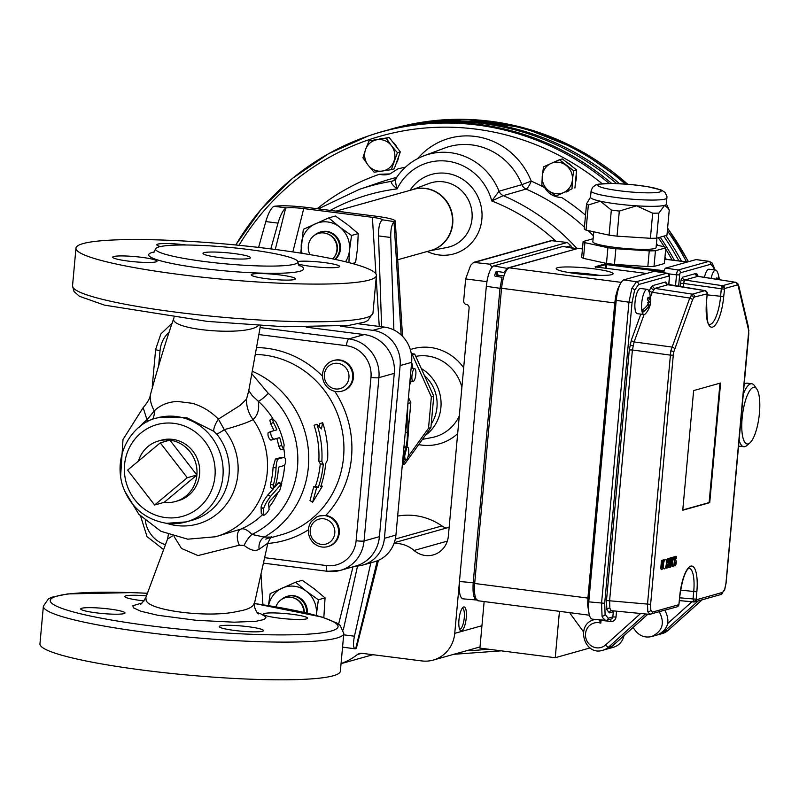 <?xml version="1.0" encoding="UTF-8"?>
<svg xmlns="http://www.w3.org/2000/svg" width="799" height="799" viewBox="0 0 799 799"><rect width="100%" height="100%" fill="white"/><g stroke="black" fill="none" stroke-linecap="round" stroke-linejoin="round"><path stroke-width="1.2" d="M259.056 334.591L346.426 345.717A28.574 27.136 74.3 0 1 370.976 377.438L356.114 540.743A28.574 27.136 74.3 0 1 326.421 565.552A6.352 1.848 97.3 0 0 327.54 571.315A6.352 1.848 97.3 0 0 327.77 571.295A34.926 33.159 -105.7 0 0 340.354 570.376L355.715 566.062A34.926 33.159 -105.7 0 0 379.415 536.658L394.277 373.343A34.926 33.159 -105.7 0 0 364.274 334.581L306.257 327.191M271.37 537.118L264.259 537.088L251.895 534.431C247.5 529.807 243.795 528.039 240.779 529.118L215.51 536.768L187.715 539.185L160.949 531.305L138.826 514.256L124.314 490.396M160.02 417.128L186.876 417.777L213.762 431.27L216.679 433.997A19.056 2.487 140.9 0 0 224.299 429.642C238.931 425.567 248.519 422.222 253.073 419.595C257.847 415.13 259.575 409.018 258.247 401.238A19.056 3.356 131.6 0 0 268.314 393.368L251.895 373.872M273.977 430.651A76.205 72.349 -105.7 0 0 270.721 423.879L269.852 420.154L272.399 418.506L275.755 421.702A79.381 75.366 74.3 0 1 284.134 444.933L283.605 449.358L281.727 445.612A79.381 75.366 -105.7 0 0 279.71 437.602L273.707 439.28C271.33 437.093 270.402 434.496 270.901 431.51L276.903 429.822A79.381 75.366 -105.7 0 0 273.348 422.381L272.399 418.506M283.605 449.358L280.609 449.757L278.771 446.182A76.205 72.349 -105.7 0 0 276.824 438.491L270.831 440.169C268.484 438.082 267.585 435.595 268.134 432.708L270.821 431.55M273.228 488.678L275.775 484.434A79.381 75.366 -105.7 0 0 278.372 468.783L278.941 467.016L284.464 465.457C286.112 462.291 286.102 459.545 284.434 457.228L278.442 458.916C277.093 459.815 276.304 462.791 276.064 467.824A79.381 75.366 74.3 0 1 273.378 485.113L273.228 488.678L270.342 487.59L270.462 484.174A76.205 72.349 -105.7 0 0 273.038 467.585L275.415 459.006L281.588 457.308M274.626 487.31L278.861 482.576L281.757 483.545L270.591 496.359C266.846 501.273 264.499 505.457 263.57 508.913L263.45 515.545L261.243 513.298L261.093 507.015C261.922 503.72 264.169 499.705 267.845 494.961L273.498 488.648M248.339 249.478A71.441 8.37 5.2 0 0 155.595 249.068A71.441 8.37 5.2 0 0 225.987 263.88A71.441 8.37 5.2 0 0 297.897 262.022A71.441 8.37 5.2 0 0 248.339 249.478M233.937 253.523A23.81 2.787 -174.8 0 1 250.457 257.697A23.81 2.787 -174.8 0 1 226.487 258.317A23.81 2.787 -174.8 0 1 203.026 253.383A23.81 2.787 -174.8 0 1 233.937 253.523M166.502 523.315A59.106 56.12 -105.7 0 0 229.383 499.944A59.106 56.12 -105.7 0 0 224.299 429.642L218.387 419.115C211.076 411.625 202.447 406.371 192.519 403.345L177.428 401.428C167.84 401.967 160.12 405.133 154.247 410.946C150.781 404.184 149.563 398.561 150.582 394.057M248.679 391.001L246.511 399.16A31.75 30.342 -125.2 0 0 253.073 419.595A76.205 72.349 74.3 0 1 215.51 536.768M246.511 399.16L240.04 405.453L218.387 419.115A19.056 6.102 128.9 0 0 213.762 431.27M248.759 390.611L252.254 395.625L258.247 401.238A76.205 72.349 74.3 0 1 272.729 418.456M252.384 371.325A92.085 87.431 74.3 0 1 308.494 451.695A92.085 87.431 74.3 0 1 264.259 537.088A12.704 11.046 -110.9 0 0 259.126 549.253L267.845 543.14C270.312 537.977 271.59 535.889 271.68 536.878L265.807 539.125M174.112 536.538L181.463 548.434L198.012 555.585L239.34 545.198L244.164 545.397A12.704 4.534 126.5 0 1 251.895 534.431A84.864 80.579 -105.7 0 0 268.314 393.368M244.164 545.397C250.207 550.291 255.191 551.57 259.126 549.253M239.34 545.198A12.704 7.421 69.4 0 1 240.779 529.118A76.205 72.349 74.3 0 0 262.541 514.626M168.369 534.611L167.58 539.005L172.115 536.219A12.704 9.538 53.6 0 0 172.194 535.949M297.797 261.483A22.232 2.607 -174.8 0 1 324.194 262.561A22.232 2.607 -174.8 0 1 339.615 266.457A22.232 2.607 -174.8 0 1 322.876 267.465A22.232 2.607 -174.8 0 1 298.087 263.97M160.379 246.551A22.232 2.607 -174.8 0 1 156.844 244.794A22.232 2.607 -174.8 0 1 157.892 244.124A22.232 2.607 -174.8 0 1 186.327 245.003M128.14 261.083A22.232 2.607 -174.8 0 1 112.729 257.188A22.232 2.607 -174.8 0 1 135.101 256.609A22.232 2.607 -174.8 0 1 157.004 261.213A22.232 2.607 -174.8 0 1 128.14 261.083M294.451 279.53A22.232 2.607 -174.8 0 1 269.842 279.101A22.232 2.607 -174.8 0 1 251.226 274.826A22.232 2.607 -174.8 0 1 273.598 274.247A22.232 2.607 -174.8 0 1 295.49 278.851A22.232 2.607 -174.8 0 1 294.451 279.53M271.76 249.018A150.831 17.668 5.2 0 0 75.965 248.149A150.831 17.668 5.2 0 0 224.569 279.41A150.831 17.668 5.2 0 0 376.379 275.495A150.831 17.668 5.2 0 0 271.76 249.018M278.751 618.076A22.232 2.607 -174.8 0 1 263.33 614.171A22.232 2.607 -174.8 0 1 292.184 614.301A22.232 2.607 -174.8 0 1 307.605 618.196A22.232 2.607 -174.8 0 1 278.751 618.076M144.12 600.878A22.232 2.607 -174.8 0 1 124.834 596.533A22.232 2.607 -174.8 0 1 125.882 595.854A22.232 2.607 -174.8 0 1 146.367 595.874M109.573 609.048A22.232 2.607 -174.8 0 1 124.994 612.953A22.232 2.607 -174.8 0 1 96.13 612.823A22.232 2.607 -174.8 0 1 80.719 608.928A22.232 2.607 -174.8 0 1 109.573 609.048M220.254 625.887A22.232 2.607 -174.8 0 1 244.864 626.316A22.232 2.607 -174.8 0 1 263.48 630.591A22.232 2.607 -174.8 0 1 262.442 631.26A22.232 2.607 -174.8 0 1 237.832 630.84A22.232 2.607 -174.8 0 1 219.216 626.566A22.232 2.607 -174.8 0 1 220.254 625.887M343.8 633.517A150.831 17.668 5.2 0 1 191.99 637.432A150.831 17.668 5.2 0 1 43.376 606.171L39.95 643.854A150.831 17.668 5.2 0 0 188.554 675.125A150.831 17.668 5.2 0 0 340.364 671.2L343.8 633.517L340.144 625.377L337.048 623.15L322.167 617.098L254.462 603.495M150.472 394.476C159.041 363.515 166.891 337.927 174.012 317.702L174.032 317.702C166.282 329.907 246.861 336.808 258.427 325.533M267.865 543.15L254.651 602.576L252.903 605.642C250.407 608.259 245.273 610.176 237.513 611.395C208.978 618.416 146.277 610.356 146.077 599.759L145.867 597.492L167.56 538.985M152.359 419.545A19.056 13.633 51.9 0 0 154.247 410.946L146.996 419.795A19.056 5.563 -128.4 0 1 147.425 421.802M150.502 394.426C149.882 394.996 151.41 397.992 143.151 407.64L146.996 419.795A59.106 56.12 -105.7 0 0 139.455 427.046M154.616 505.008L164.214 502.321L196.874 475.025L169.867 440.139A31.431 29.843 -105.7 0 0 158.542 440.968L161.268 440.199A31.431 29.843 74.3 0 1 199.6 474.256A31.431 29.843 74.3 0 1 178.267 500.723L175.54 501.492A31.431 29.843 -105.7 0 0 196.874 475.025L187.276 477.722L160.269 442.836L127.61 470.122L154.616 505.008L187.276 477.722M319.22 426.616L319.82 423.65L322.676 422.681A95.261 90.447 74.3 0 1 327.6 459.815L325.682 463.57A95.261 90.447 74.3 0 1 320.689 486.691L322.367 486.211L312.629 502.221L316.614 487.829L318.292 487.36A95.261 90.447 -105.7 0 0 323.275 464.249L321.847 461.432A95.261 90.447 -105.7 0 0 316.913 424.299L321.428 428.943L322.676 422.681M312.629 502.221L310.012 500.564L313.767 486.681L315.445 486.211A92.085 87.431 -105.7 0 0 320.269 463.859L318.821 461.153A92.085 87.431 -105.7 0 0 314.057 425.268L316.913 424.299M261.213 513.178L263.42 515.415C265.288 514.886 267.176 512.958 269.083 509.642L268.594 503.5L270.002 500.983L279.67 490.686L281.757 483.545M276.824 438.491L279.71 437.602M268.094 432.728L270.901 431.51M321.038 485.672L322.367 486.211M313.767 486.681L316.614 487.829M315.445 486.211L318.292 487.36M320.269 463.859L323.275 464.249M318.821 461.153L321.847 461.432M593.747 231.79L592.838 241.807A31.75 3.715 5.2 0 0 601.088 245.103A31.75 3.715 5.2 0 0 635.724 249.188A31.75 3.715 5.2 0 0 656.089 247.56L656.948 238.082M591.09 190.981L590.521 197.263A38.102 4.464 5.2 0 0 600.409 201.218A38.102 4.464 5.2 0 0 636.563 205.822A38.102 4.464 5.2 0 0 664.618 205.323A38.102 4.464 5.2 0 0 666.406 204.174L666.955 196.384L664.908 192.299L661.033 189.902L646.87 186.517L630.451 184.449L612.663 183.42L598.531 184.169L595.704 184.998L592.588 187.286L591.09 190.981A38.102 4.464 5.2 0 0 600.978 194.936A38.102 4.464 5.2 0 0 642.546 199.84A38.102 4.464 5.2 0 0 666.985 197.892M610.506 619.245A2.537 0.749 96.2 0 1 610.816 621.442L601.068 620.384L600.818 623.14L598.86 619.305M697.128 274.137A2.537 2.337 140.8 0 0 697.567 276.054L697.757 276.364A2.537 2.407 74.3 0 1 695.639 273.558L697.128 274.137L698.106 276.324M706.546 301.253L706.646 301.353C706.805 318.382 707.744 326.062 709.452 324.364L709.452 324.364A25.868 7.541 97.3 0 0 720.588 296.519L721.267 289.128L722.506 285.712L735.03 282.197L697.757 276.364L684.793 280.01L683.554 283.415L680.438 283.335L681.307 279.191L682.676 277.193L695.639 273.558M668.084 284.794L667.864 284.764A2.537 2.407 74.3 0 1 665.747 281.947L666.975 284.284M691.075 295.36A2.537 2.117 34.5 0 1 693.502 297.897L692.493 299.975A2.537 1.498 -159.9 0 0 689.767 298.047L692.433 294.162L704.948 290.646L667.864 284.764L654.9 288.399L652.234 292.284A2.537 1.498 20.1 0 1 649.507 290.367L651.115 287.061L652.783 285.593L665.747 281.947M644.114 314.526L634.106 341.932L632.409 349.982L629.292 349.902L631.37 340.014L640.828 314.127M631.869 288.399A2.537 1.498 20.1 0 1 634.606 290.317L632.089 302.272L628.953 302.192L631.869 288.399L636.423 281.727L666.785 273.208A4.534 1.318 -82.7 0 1 666.955 273.188A4.534 1.318 -82.7 0 1 667.175 273.298M647.799 611.764A2.537 1.918 -13.2 0 0 650.825 610.136L652.433 612.104A2.537 2.407 74.3 0 1 649.857 614.311L647.799 611.764L647.5 604.264L670.82 350.811A2.537 0.649 11.9 0 1 673.787 351.88L673.287 355.175L670.171 355.096L632.409 349.982L609.607 600.608L609.857 608.099L611.105 610.726A2.537 2.407 -105.7 0 0 609.387 612.863L606.831 609.727L606.491 600.518L629.292 349.902M605.602 620.443L602.466 617.527L602.046 616.069L601.557 603.225L628.953 302.192L616.209 300.364C617.597 288.839 620.084 282.027 623.679 279.9L636.423 281.727A2.537 2.407 -105.7 0 1 638.561 284.544L634.606 290.317M670.82 350.811L689.767 298.047L652.234 292.284L650.536 296.958M707.215 293.852L694.551 296.978L693.502 297.897M652.433 612.104L678.741 604.713A2.537 2.407 74.3 0 1 677.023 606.85L649.487 614.351L611.575 610.686M682.676 277.193A2.537 2.407 74.3 0 0 684.793 280.01L722.506 285.712A2.537 2.407 74.3 0 1 724.623 288.529L723.704 296.599A28.404 8.28 -82.7 0 1 712.558 327.111A28.404 8.28 -82.7 0 1 706.536 301.423L707.205 294.032M693.152 601.267A2.537 1.918 -13.2 0 0 696.179 599.63L696.299 599.779A2.537 2.407 74.3 0 1 693.722 601.987L693.053 599.12L693.722 591.729A25.868 7.541 97.3 0 0 689.118 568.259L689.118 568.259C690.286 567.63 683.674 567.45 679.779 596.553L679.01 603.854M678.551 605.482A2.537 1.498 -159.9 0 0 678.87 605.053A2.537 1.498 -159.9 0 0 678.9 604.483L679.669 596.633A28.404 8.28 -82.7 0 1 690.805 566.131A28.404 8.28 -82.7 0 1 696.838 591.809L696.169 599.2L679.669 597.822M643.585 309.103L642.326 312.569A12.704 3.695 97.3 0 0 643.964 314.516A12.704 3.695 97.3 0 0 645.522 313.707A20.644 20.644 0 0 0 650.656 297.807A20.564 15.511 -13.2 0 0 650.096 295.27M642.316 312.569A12.704 3.695 -82.7 0 1 642.026 311.57A12.704 3.695 -82.7 0 1 641.807 310.392L641.817 310.392A20.564 15.511 -13.2 0 0 648.608 303.131L647.659 302.711M643.964 314.516L637.262 313.667A12.704 3.695 -82.7 0 1 635.345 310.711A12.704 3.695 -82.7 0 1 635.914 296.529A12.704 3.695 -82.7 0 1 640.468 288.469L647.17 289.318A12.704 3.695 97.3 0 0 642.805 296.599A12.704 3.695 97.3 0 0 641.817 310.392M648.798 291.275A12.704 3.695 97.3 0 0 648.478 290.506A12.704 3.695 97.3 0 0 647.17 289.318M704.438 277.313A12.704 3.695 -82.7 0 1 705.497 273.697A12.704 3.695 -82.7 0 1 709.003 269.213L715.704 270.072A12.704 3.695 97.3 0 0 712.199 274.546A12.704 3.695 97.3 0 0 711.1 278.362M718.591 279.53A20.564 15.511 166.8 0 0 718.001 273.498A20.564 15.511 166.8 0 0 717.332 272.02A12.704 3.695 97.3 0 0 717.013 271.251A12.704 3.695 97.3 0 0 715.704 270.072M675.525 560.149A2.876 0.839 -82.7 0 1 675.535 560.149A2.876 0.839 -82.7 0 1 675.604 560.169L675.734 558.361M674.885 565.852A2.876 0.839 -82.7 0 1 674.805 565.852A2.876 0.839 -82.7 0 1 674.296 564.414L675.055 563.455L674.446 564.424A2.886 0.839 97.3 0 0 674.955 565.882A2.886 0.839 97.3 0 0 676.174 563.125A2.886 0.839 97.3 0 0 675.684 560.159A2.886 0.839 97.3 0 0 675.604 560.169L675.684 560.159M675.165 563.904L675.465 562.106L675.055 563.455M675.225 562.087A2.876 0.839 -82.7 0 1 675.155 562.077A2.876 0.839 -82.7 0 1 674.706 559.13A2.876 0.839 -82.7 0 1 675.874 556.384A2.876 0.839 -82.7 0 1 675.954 556.404M675.974 558.821L676.583 557.852A2.886 0.839 97.3 0 0 676.024 556.394A2.886 0.839 97.3 0 0 674.855 559.15A2.886 0.839 97.3 0 0 675.295 562.116A2.886 0.839 97.3 0 0 675.425 562.106M664.189 568.838A4.774 1.388 -82.7 0 1 664.119 568.828A4.774 1.388 -82.7 0 1 663.38 563.924A4.774 1.388 -82.7 0 1 665.327 559.36A4.774 1.388 -82.7 0 1 665.397 559.37M664.478 568.858A4.794 1.398 97.3 0 0 666.336 563.944A4.794 1.398 97.3 0 0 665.477 559.36A4.794 1.398 97.3 0 0 663.52 563.944A4.794 1.398 97.3 0 0 664.269 568.868A4.794 1.398 97.3 0 0 664.478 568.858M667.864 561.098L668.473 560.129A2.886 0.839 97.3 0 0 667.914 558.671A2.886 0.839 97.3 0 0 666.746 561.427A2.886 0.839 97.3 0 0 667.185 564.394A2.886 0.839 97.3 0 0 667.315 564.384L667.125 566.221L666.945 565.732L666.326 566.701A2.886 0.839 97.3 0 0 666.845 568.159A2.886 0.839 97.3 0 0 668.064 565.412A2.886 0.839 97.3 0 0 667.574 562.436L667.425 562.436A2.876 0.839 -82.7 0 1 667.425 562.436A2.876 0.839 -82.7 0 1 667.495 562.446L667.624 560.638M666.775 568.129A2.876 0.839 -82.7 0 1 666.696 568.129A2.876 0.839 -82.7 0 1 666.186 566.691L666.945 565.732M667.055 566.181L667.265 564.394M667.115 564.364A2.876 0.839 -82.7 0 1 667.035 564.354A2.876 0.839 -82.7 0 1 666.596 561.407A2.876 0.839 -82.7 0 1 667.764 558.661A2.876 0.839 -82.7 0 1 667.844 558.681M669.222 565.572L670.221 557.962L670.96 557.802L670.371 557.962L669.302 565.602L669.662 558.161L669.073 558.331L668.493 564.713A3.126 0.909 97.3 0 0 669.023 567.55A3.126 0.909 97.3 0 0 669.882 566.521A3.126 0.909 97.3 0 0 670.311 567.18A3.126 0.909 97.3 0 0 671.679 563.824L672.259 557.432L671.669 557.602L670.591 565.243L670.96 557.802M668.943 567.52A3.106 0.909 -82.7 0 1 668.873 567.51A3.106 0.909 -82.7 0 1 668.344 564.693L668.923 558.321L669.662 558.161M569.088 272.589A28.474 3.336 -174.8 0 1 586.806 273.687L598.271 275.146A28.474 3.336 -174.8 0 1 599.669 275.375M575.999 273.598A28.574 3.346 -174.8 0 1 556.174 268.584A28.574 3.346 -174.8 0 1 584.938 267.835A28.574 3.346 -174.8 0 1 613.103 273.767A28.574 3.346 -174.8 0 1 575.999 273.598M610.766 648.019L613.522 647.26C619.075 645.462 622.571 641.587 623.989 635.654M611.305 647.879L608.448 648.668L616.299 642.566M582.441 248.938L578.126 248.399L509.013 267.815L621.083 282.357M654.011 266.447L664.378 263.53L665.807 247.83L655.44 250.746L654.011 266.447A41.788 4.894 5.2 0 1 647.829 266.556L649.257 250.856L615.879 248.719L614.451 264.419L647.829 266.556M606.481 263.41L607.909 247.71L584.898 242.656A41.788 4.894 -174.8 0 1 583.12 241.538L581.692 257.238A41.788 4.894 5.2 0 0 583.47 258.367L606.481 263.41A41.788 4.894 5.2 0 0 614.451 264.419M588.873 612.683L587.684 605.262L587.894 598.171L614.761 302.961L501.542 288.269C502.931 276.754 505.417 269.932 509.013 267.815M578.126 248.399L582.461 248.799M589.362 615.21L478.022 600.758C475.105 599.53 473.987 593.767 474.676 583.48L588.703 598.191L588.533 605.872M501.542 288.269L474.676 583.48M664.878 610.256C670.531 621.183 668.184 629.362 657.837 634.796L651.664 636.543C662.551 631.29 665.098 623.05 659.305 611.824M633.048 627.515L635.285 630.591C639.659 636.034 645.123 638.021 651.664 636.543M570.226 612.723L570.156 613.502L583.5 631.859M617.247 293.273L615.57 302.991L614.761 302.961L615.859 295.63L617.667 289.168L619.934 284.524M670.521 565.213L671.52 557.592L672.259 557.432M673.966 556.913L674.706 556.753L673.966 556.913L673.857 559.739L673.158 559.939L673.407 557.113L672.668 557.273L672.239 563.665A3.126 0.909 97.3 0 0 672.758 566.491A3.126 0.909 97.3 0 0 674.126 563.135L674.706 556.753M674.116 556.913L673.857 559.739M673.158 559.889L673.707 559.739M673.407 557.113L672.818 557.283M672.688 566.471A3.106 0.909 -82.7 0 1 672.618 566.461A3.106 0.909 -82.7 0 1 672.089 563.645L672.668 557.273M662.78 560.049L663.52 559.889L662.78 560.049L661.792 567.67M662.93 560.059L661.862 567.699L662.231 560.259L661.492 560.419L661.053 566.811A3.126 0.909 97.3 0 0 661.582 569.637A3.126 0.909 97.3 0 0 662.94 566.281L663.52 559.889M662.231 560.259L661.632 560.419M661.502 569.607A3.106 0.909 -82.7 0 1 661.432 569.607A3.106 0.909 -82.7 0 1 660.903 566.791L661.492 560.419M717.632 279.38A19.905 12.994 175.2 0 0 716.633 277.952A20.634 12.564 144.1 0 1 716.224 279.161M718.361 279.49A20.145 19.536 -166.9 0 0 718.061 277.802A20.145 17.099 98.1 0 1 718.161 279.46M718.631 276.015A20.564 15.511 166.8 0 1 719.19 278.551A20.564 15.511 166.8 0 1 719.25 279.63A20.644 20.644 0 0 0 719.19 278.551M648.478 290.506A20.644 20.644 0 0 1 649.467 292.744A20.564 15.511 -13.2 0 1 649.917 299.535A20.145 19.536 -166.9 0 0 649.517 297.058A20.145 17.099 98.1 0 1 649.637 299.705A19.905 12.994 175.2 0 0 648.089 297.208A20.634 12.564 144.1 0 1 647.36 299.206A19.905 9.029 41 0 1 648.728 302.192L647.829 302.631M650.426 301.722L648.638 301.952L650.666 301.912A20.145 1.668 173 0 0 650.426 301.722A20.564 15.511 -13.2 0 0 650.656 297.807M642.326 312.569A20.564 15.511 -13.2 0 0 649.118 305.308A20.145 16.499 72.3 0 1 648.558 307.675A20.145 20.135 -69.6 0 0 649.417 305.148A19.905 9.029 41 0 1 649.297 307.435A20.634 16.679 18.2 0 0 650.026 305.438A19.905 12.994 175.2 0 0 650.326 302.661A20.145 6.192 18 0 0 650.666 301.912M647.689 304.679L649.118 305.308M648.029 304.149L648.498 304.369L647.799 304.509M648.728 302.192A20.145 3.156 168.5 0 1 647.42 302.821A20.145 1.368 21.8 0 0 648.608 303.131M649.637 299.705L647.959 300.354M650.326 302.661L649.207 302.431M649.437 305.398L650.026 305.438M648.498 304.369L649.417 305.148M682.775 509.982L709.122 502.581L719.989 383.18M720.618 383.001L693.642 390.581L682.755 510.231L709.732 502.661L720.618 383.001M709.122 502.581L709.732 502.661M679.41 600.628L694.581 601.917L720.888 594.526A2.537 2.407 74.3 0 0 722.606 592.389L724.673 589.392L725.971 583.18L748.743 330.816L738.076 285.373L737.147 285.013L724.623 288.529M737.147 285.013A2.537 2.407 74.3 0 0 735.03 282.197L698.196 276.334M678.99 604.024L677.023 606.85M683.215 287.171L683.554 283.415L724.373 289.208M707.065 293.463A2.537 2.407 74.3 0 0 704.948 290.646L705.237 290.706M599.05 620.054L601.068 620.384A2.537 0.749 96.2 0 0 601.088 620.094M613.752 610.895L613.302 611.764L609.387 612.863M714.426 269.902L713.956 267.156A2.537 1.918 166.8 0 1 713.897 268.045L710.8 264.259A2.537 2.407 -105.7 0 0 708.663 261.443L709.392 261.403M710.8 264.259L680.438 272.779A1.988 0.579 97.3 0 0 679.659 274.916L676.523 274.836A4.534 1.318 -82.7 0 1 678.301 269.972L708.663 261.443L696.059 259.575L709.392 261.393L712.159 263.051L713.956 267.156M606.471 620.374L592.149 619.135C589.213 617.957 588.084 612.194 588.763 601.857L604.693 603.305L605.103 614.441L608.199 618.236A2.537 2.407 74.3 0 1 606.471 620.374L611.105 619.075A2.537 2.407 74.3 0 0 612.833 616.938L613.302 611.764M663.809 272.729A4.764 1.388 -82.7 0 1 665.627 268.124L678.301 269.972A2.537 2.407 -105.7 0 1 680.438 272.779M668.703 284.863L669.342 277.812A1.988 0.579 97.3 0 0 668.923 276.015A2.537 2.407 -105.7 0 0 666.785 273.208L654.111 271.36A4.764 1.388 -82.7 0 1 654.291 271.34A4.764 1.388 -82.7 0 1 654.461 271.41M616.209 300.364L588.763 601.857M654.111 271.36L623.679 279.9M696.059 259.575L665.627 268.124M498.027 275.226L496.848 275.815L495.929 271.89L497.128 271.4L498.027 275.226L503.949 275.905M494.861 275.965L494.701 275.265A19.026 5.543 -82.7 0 1 495.929 271.89M497.128 271.4L503.829 272.469L507.465 268.055L577.098 248.689M477.243 599.959C473.867 599.829 472.519 594.086 473.198 582.741L499.974 288.499L502.062 277.293L495.37 276.224M476.763 600.029L462.871 598.831C459.904 597.702 458.766 591.939 459.455 581.552L454.741 633.357A31.75 30.152 74.3 0 1 433.198 660.094A31.75 30.152 74.3 0 1 421.752 660.923L361.787 653.292A6.352 6.032 -105.7 0 0 357.493 654.481A63.511 60.295 74.3 0 1 341.063 663.53M487.08 280.719L486.321 286.322L487.08 280.719C488.788 272.099 491.025 267.156 493.792 265.877L507.804 268.534M576.399 248.879L562.915 246.462L577.048 248.679M501.512 288.529L486.321 286.322L459.455 581.552L474.736 582.781M562.915 246.462L493.792 265.877M586.546 203.875L584.259 228.973A41.788 4.894 5.2 0 0 586.047 230.102L609.058 235.146A41.788 4.894 5.2 0 0 617.018 236.154L650.396 238.292A41.788 4.894 5.2 0 0 656.578 238.182L666.955 235.266L669.232 210.177L668.613 208.709L664.618 205.323L658.865 213.083A41.788 4.894 -174.8 0 1 652.683 213.193L636.563 205.822L619.305 211.066A41.788 4.894 -174.8 0 1 611.335 210.047L600.409 201.218L588.334 205.003A41.788 4.894 -174.8 0 1 586.546 203.875L590.531 197.113M656.319 245.013L664.019 246.711A41.788 4.894 -174.8 0 1 665.807 247.83M583.12 241.538L593.118 238.721M584.898 242.656L583.47 258.367M615.879 248.719A41.788 4.894 -174.8 0 1 607.909 247.71M655.44 250.746A41.788 4.894 -174.8 0 1 649.257 250.856M588.334 205.003L586.047 230.102M609.058 235.146L611.335 210.047M658.865 213.083L656.578 238.182M619.305 211.066L617.018 236.154M650.396 238.292L652.683 213.193M491.924 267.305L489.967 264.189L473.687 262.372L551.1 240.629L567.24 242.487L570.925 245.732L571.395 247.72M461.522 630.82A12.065 3.516 -82.7 0 1 460.094 630.161A12.065 3.516 -82.7 0 1 459.115 618.446A12.065 3.516 -82.7 0 1 463.001 607.36A12.065 3.516 -82.7 0 1 466.336 616.758A12.065 3.516 -82.7 0 1 461.522 630.82M459.545 629.033A10.477 3.056 97.3 0 0 459.775 629.093A10.477 3.056 97.3 0 0 460.154 629.063A10.477 3.056 97.3 0 0 464.199 618.446A10.477 3.056 97.3 0 0 462.421 608.309A10.477 3.056 97.3 0 0 462.182 608.309M473.687 262.372L470.641 265.298L465.657 278.931L463.66 300.923A3.176 3.016 74.3 0 0 466.386 304.439A3.176 3.016 -105.7 0 1 469.113 307.965L448.339 536.189A22.232 21.104 -105.7 0 1 433.258 554.906A22.232 21.104 -105.7 0 1 414.072 550.461L447.34 541.123M394.017 543.46A30.162 28.644 74.3 0 1 414.072 550.461M397.652 516.094A63.511 60.295 74.3 0 1 441.957 525.942A22.232 21.104 -105.7 0 0 446.032 528.149M486.751 281.618L465.657 278.931M303.85 612.304A15.081 14.322 -105.7 0 0 293.373 597.832A15.081 14.322 -105.7 0 0 275.905 606.85M304.279 612.404A14.522 13.793 -105.7 0 0 294.192 598.101L293.373 597.832M332.714 258.886A15.081 14.322 -105.7 0 0 333.433 258.107A15.081 14.322 -105.7 0 0 326.531 233.538A15.081 14.322 -105.7 0 0 308.314 246.062A15.081 14.322 -105.7 0 0 309.962 254.621M333.433 258.107L333.992 257.458A14.522 13.793 -105.7 0 0 327.34 233.797L326.531 233.538M584.129 152.799L587.535 154.796M302.112 253.333A25.398 24.12 74.3 0 1 301.303 244.035A25.398 24.12 74.3 0 1 315.335 223.81A25.398 24.12 74.3 0 1 339.445 226.876A25.398 24.12 74.3 0 1 349.523 250.177A25.398 24.12 74.3 0 1 345.518 261.762M335.23 259.415A15.88 15.071 -105.7 0 0 339.845 242.756A15.88 15.071 -105.7 0 0 326.841 231.4A15.88 15.071 -105.7 0 0 321.118 231.82L320.349 232.03A15.88 15.071 74.3 0 1 326.072 231.61A15.88 15.071 74.3 0 1 339.006 242.736A15.88 15.071 74.3 0 1 334.811 259.325M348.903 262.611L349.523 250.177L351.53 235.475L339.445 226.876L328.739 217.897L335.43 216.02L347.505 224.609L358.212 233.598L357.582 247.91L355.575 262.601L353.138 263.74M328.739 217.897L303.31 229.333L300.754 253.123M351.53 235.475L358.212 233.598M352.329 263.52L355.575 262.601M314.646 235.166A15.88 15.071 74.3 0 1 320.349 232.03M268.544 605.632A25.398 24.12 74.3 0 1 282.187 588.104A25.398 24.12 74.3 0 1 306.297 591.18A25.398 24.12 74.3 0 1 316.364 614.471A25.398 24.12 74.3 0 1 316.264 615.38M307.345 613.113A15.88 15.071 -105.7 0 0 287.97 596.114L287.201 596.334A15.88 15.071 74.3 0 1 306.596 612.943M316.284 615.39L318.372 599.769L306.297 591.18L295.59 582.201L302.272 580.314L314.357 588.913L325.063 597.892L323.835 617.617M295.59 582.201L270.162 593.637L268.424 605.612M318.372 599.769L325.063 597.892M281.498 599.46A15.88 15.071 74.3 0 1 287.201 596.334M756.743 388.943A28.574 8.33 97.3 0 0 742.9 411.934A28.574 8.33 97.3 0 0 748.224 443.894A28.574 8.33 97.3 0 0 749.871 442.946A28.574 8.33 97.3 0 0 759.05 416.678A28.574 8.33 97.3 0 0 756.743 388.943L754.396 385.597A31.75 9.248 97.3 0 0 751.789 383.74L747.265 383.17A31.75 9.248 97.3 0 0 746.116 383.26A31.75 9.248 97.3 0 0 744.179 384.399M738.566 445.992A31.75 9.248 97.3 0 0 739.245 446.172L743.769 446.741A31.75 9.248 97.3 0 0 744.918 446.651A31.75 9.248 97.3 0 0 746.755 445.602L749.871 442.946M751.789 383.74A31.75 9.248 97.3 0 0 750.641 383.84A31.75 9.248 97.3 0 0 743.28 394.217M739.115 439.969A31.75 9.248 97.3 0 0 743.769 446.741M339.585 211.575A31.75 30.152 74.3 0 1 342.192 211.785A31.75 30.152 74.3 0 1 344.769 212.234M336.069 211.126L413.682 189.323A31.75 30.152 74.3 0 1 425.128 188.494A31.75 30.152 74.3 0 1 452.394 217.698A31.75 30.152 74.3 0 1 430.851 250.467L397.702 259.775M375.939 273.907L372.384 217.318C378.676 218.167 382.032 218.996 382.461 219.825L394.536 221.653L395.255 220.973C394.446 219.415 388.104 217.837 376.219 216.239L307.585 207.5C292.324 205.723 281.178 205.333 274.147 206.322L286.422 207.89C290.337 207.45 296.109 207.68 303.74 208.579L292.853 251.915M372.384 217.318L303.74 208.579M394.536 221.653L394.017 221.962C391.73 224.189 390.631 229.363 390.741 237.483L378.536 235.935C378.426 227.815 379.515 222.631 381.802 220.404L382.262 220.095M393.877 329.987L390.741 237.483M286.422 207.89L285.652 208.159C282.896 210.327 280.349 215.321 278.012 223.131L265.807 221.573L258.596 247.42M265.807 221.573C268.134 213.762 270.681 208.779 273.448 206.601L274.147 206.322M381.602 326.751L378.536 235.935M278.012 223.131L270.831 248.898M378.446 560.329L356.384 648.199L355.665 648.768L377.268 560.828M370.826 562.806L354.456 636.204C352.918 643.784 353.158 647.999 355.165 648.828L342.561 647.13M357.553 566.012L343.32 629.852M417.577 158.641A71.241 67.635 74.3 0 1 531.225 181.123A7.94 1.968 -66.3 0 1 526.092 189.063L503.29 195.635L491.784 200.948L499.025 191.221L521.907 184.649A63.301 60.105 -105.7 0 0 444.644 148.065L424.029 155.755A61.463 58.357 74.3 0 1 499.025 191.221A7.94 7.471 71.9 0 0 503.27 195.635A7.94 7.471 74 0 1 499.075 191.201M396.314 178.137C395.175 179.835 395.445 183.42 397.133 188.894C392.689 185.338 390.771 182.841 391.37 181.383L391.39 181.383A7.94 7.581 -109.4 0 0 392.659 181.053L395.944 178.467C402.946 167.81 412.314 160.239 424.029 155.755M429.652 250.806A31.79 30.182 -105.7 0 0 451.615 211.655A31.79 30.182 -105.7 0 0 412.484 189.663M674.396 260.284A266.726 253.243 -105.7 0 0 660.154 237.183M611.605 183.4A266.726 253.243 -105.7 0 0 395.765 128.17A266.726 253.243 -105.7 0 0 370.027 135.401L368.319 135.98A266.626 253.143 74.3 0 1 609.108 183.4M395.765 128.17L399.65 127.301A266.506 253.033 74.3 0 1 616.528 183.53M663.779 236.164A266.506 253.033 74.3 0 1 678.89 260.854M396.194 163.415A15.88 15.071 -105.7 0 0 398.611 156.714M397.263 147.905A15.88 15.071 -105.7 0 0 392.539 141.803M382.411 138.507A15.88 15.071 -105.7 0 0 379.755 138.896M566.111 192.01A15.88 15.071 -105.7 0 0 568.768 190.811M575.43 182.641A15.88 15.071 -105.7 0 0 576.129 174.921M572.513 166.761A15.88 15.071 -105.7 0 0 566.92 162.457M377.238 139.715A15.88 15.071 -105.7 0 0 365.572 149.463L369.048 140.874L386.277 138.317L391.42 145.638A15.88 15.071 -105.7 0 0 377.238 139.715M566.101 165.353A15.88 15.071 -105.7 0 0 551.04 163.435L559.41 159.74L573.652 170.726L572.404 179.915A15.88 15.071 -105.7 0 0 566.101 165.353M681.507 261.173A266.506 253.033 -105.7 0 0 665.887 235.565M619.475 183.66A266.506 253.033 -105.7 0 0 394.147 128.529M387.705 130.097A266.726 253.243 74.3 0 1 405.552 125.413A266.726 253.243 74.3 0 1 625.297 184.02M667.365 230.731A266.726 253.243 74.3 0 1 686.491 261.802M563.625 192.559A15.88 15.071 -105.7 0 0 572.404 179.915L572.004 188.864L556.114 196.005L548.563 190.641A15.88 15.071 -105.7 0 0 563.625 192.559M551.04 163.435A15.88 15.071 -105.7 0 0 542.271 176.08A15.88 15.071 -105.7 0 0 548.563 190.641L541.872 185.028L542.271 176.08L543.52 166.891L551.04 163.435M393.937 161.298A15.88 15.071 -105.7 0 0 391.42 145.638L397.413 152.709L391.32 169.648L382.272 171.046A15.88 15.071 -105.7 0 0 393.937 161.298M365.572 149.463A15.88 15.071 -105.7 0 0 368.089 165.123A15.88 15.071 -105.7 0 0 382.272 171.046L374.082 172.204L368.089 165.123L362.946 157.812L365.572 149.463M556.114 196.005L572.004 188.864M574.93 188.035L576.588 169.907L573.652 170.726M576.588 169.907L562.346 158.921L559.41 159.74M391.32 169.648L394.247 168.829L400.339 151.88L397.413 152.709M400.339 151.88L389.213 137.498L386.277 138.317M389.213 137.498L369.048 140.874M317.213 208.719A226.736 215.271 74.3 0 1 379.415 174.272A20.644 19.595 -105.7 0 0 390.082 173.892M379.415 174.272L390.002 173.922L397.842 168.879A226.736 215.271 74.3 0 1 405.443 167.191M584.429 227.146A218.796 207.73 -105.7 0 0 526.092 189.063A7.94 7.471 74 0 1 521.907 184.649L531.225 181.123A226.736 215.271 74.3 0 1 544.628 187.575A20.644 19.595 -105.7 0 0 561.657 197.483A226.736 215.271 74.3 0 1 585.517 215.171M544.628 187.575C548.484 193.917 554.156 197.223 561.657 197.483M396.624 177.428A218.796 207.73 -105.7 0 0 380.054 182.302L359.24 189.413A217.568 206.571 74.3 0 1 391.39 181.383L393.737 180.554M503.29 195.635L503.27 195.635A217.568 206.571 74.3 0 1 577.108 248.679M355.545 566.111A31.75 30.152 -105.7 0 0 362.866 565.043A31.75 30.152 -105.7 0 0 384.409 538.316L400.129 365.582A31.75 30.152 -105.7 0 0 372.853 330.337L340.454 326.212M372.853 330.337L384.369 327.101L358.601 323.825M384.369 327.101A31.75 30.152 74.3 0 1 411.645 362.347L400.129 365.582M384.409 538.316L395.924 535.08L411.645 362.347M395.924 535.08A31.75 30.152 74.3 0 1 374.381 561.807L362.866 565.043M484.144 601.557L479.909 648.119L555.245 657.717L590.042 647.939M559.46 611.325L555.245 657.717M406.761 447.63A6.382 1.858 -82.7 0 1 407.56 447.2A6.382 1.858 -82.7 0 1 408.599 453.762A6.382 1.858 -82.7 0 1 405.942 459.864A6.382 1.858 -82.7 0 1 404.743 455.66M407.43 414.272L407.999 402.386M402.556 464.359L405.802 459.844M407.969 456.838L428.504 428.284L431.37 396.873L412.344 354.746L411.445 354.626M411.285 353.627L414.741 354.067L433.767 396.204L431.37 396.873M402.486 464.618L404.733 463.989L430.911 427.605L433.767 396.204M430.911 427.605L428.504 428.284M408.459 397.403L410.826 402.646L408.429 403.325M408.389 429.453L410.826 402.646M414.741 354.067L412.344 354.746M411.974 375.56A6.382 1.858 -82.7 0 1 414.701 368.689A6.382 1.858 -82.7 0 1 415.74 375.25A6.382 1.858 -82.7 0 1 413.093 381.353A6.382 1.858 -82.7 0 1 411.974 375.56M409.597 384.908A12.704 3.695 97.3 0 0 411.145 381.103M412.753 368.439A12.704 3.695 97.3 0 0 412.674 367.15A12.704 3.695 97.3 0 0 412.074 363.905A12.704 3.695 97.3 0 0 411.605 362.796M411.974 363.605L411.625 362.546M403.155 461.972A12.704 3.695 97.3 0 0 403.994 459.615M323.675 518.781A12.954 12.295 74.3 0 1 334.362 535.53A12.954 12.295 74.3 0 1 316.893 542.921A12.954 12.295 74.3 0 1 312.759 523.405A12.954 12.295 74.3 0 1 323.675 518.781M319.34 515.994L325.802 515.435A15.88 15.071 74.3 0 1 339.285 530.097A15.88 15.071 74.3 0 1 328.509 546.396L327.78 546.606A15.88 15.071 -105.7 0 0 337.997 527.24A15.88 15.071 -105.7 0 0 319.191 516.034A15.88 15.071 -105.7 0 0 316.614 517.033L311.54 521.278A15.88 15.071 -105.7 0 0 310.991 539.884A15.88 15.071 -105.7 0 0 327.78 546.606M333.343 360.589L334.072 360.379A15.88 15.071 74.3 0 1 352.878 371.595A15.88 15.071 74.3 0 1 342.651 390.951L341.932 391.16A15.88 15.071 -105.7 0 0 352.149 371.795A15.88 15.071 -105.7 0 0 333.343 360.589A15.88 15.071 -105.7 0 0 322.566 373.952A15.88 15.071 -105.7 0 0 341.932 391.16M324.364 374.581A12.954 12.295 74.3 0 1 343.81 365.832A12.954 12.295 74.3 0 1 341.792 388.024A12.954 12.295 74.3 0 1 324.364 374.581M196.874 475.025A31.431 29.843 -105.7 0 0 169.867 440.139L160.269 442.836M164.214 502.321A31.431 29.843 -105.7 0 0 175.54 501.492M158.542 440.968A31.431 29.843 -105.7 0 0 138.447 461.073M379.415 536.658L364.054 540.973L378.916 377.657L394.277 373.343M263.36 563.135L327.54 571.315L340.354 570.376A34.926 33.159 -105.7 0 0 364.054 540.973A6.352 0.739 5.2 0 1 356.114 540.743M283.925 449.138A76.205 72.349 74.3 0 1 284.684 457.248M284.614 465.388A76.205 72.349 74.3 0 1 281.368 483.415M277.812 492.803A76.205 72.349 74.3 0 1 269.003 507.375M154.387 251.935A77.793 9.109 5.2 0 0 225.348 270.901A77.793 9.109 5.2 0 0 298.556 265.058M376.379 275.495L372.953 313.178A150.831 17.668 -174.8 0 1 221.143 317.103A150.831 17.668 -174.8 0 1 72.529 285.842L75.965 248.149M254.462 603.545A144.479 16.919 -174.8 0 1 304.109 634.386A144.479 16.919 -174.8 0 1 75.466 612.513A144.479 16.919 -174.8 0 1 147.256 593.287M141.912 603.055L132.914 605.702L133.293 607.749L140.764 611.225L157.753 615.26L196.344 620.314L234.217 622.191L255.92 621.312L264.149 619.475L265.917 617.647L265.518 616.658L261.093 613.972L257.258 612.603M216.679 433.997A53.982 51.246 74.3 0 1 192.459 520.159L186.287 521.887A53.982 51.246 -105.7 0 0 221.033 456.059A53.982 51.246 -105.7 0 0 157.093 417.957L160.03 417.128M165.483 517.572A47.63 45.223 74.3 0 1 132.774 441.927A47.63 45.223 74.3 0 1 211.056 451.894A47.63 45.223 74.3 0 1 165.483 517.572M166.831 523.315A53.982 51.246 -105.7 0 0 186.287 521.887L166.601 523.325C144.689 519.49 129.947 506.716 122.367 485.003C112.739 451.475 134.951 422.301 157.093 417.957M370.976 377.438A6.352 0.739 5.2 0 0 378.916 377.657A34.926 33.159 -105.7 0 0 348.913 338.896L260.154 327.59M364.274 334.581L348.913 338.896A6.352 1.848 97.3 0 0 346.426 345.717M158.761 364.724L160.05 350.571A6.352 0.739 -174.8 0 1 155.635 349.453L152.249 386.676M160.05 350.571A28.574 27.136 74.3 0 1 169.578 331.785M165.443 544.688A28.574 27.136 74.3 0 1 145.348 520.718M326.421 565.552L264.589 557.672M255.54 354.456A92.085 87.431 74.3 0 1 264.449 355.116A92.085 87.431 74.3 0 1 343.53 439.82A92.085 87.431 74.3 0 1 281.058 534.851L270.681 537.767M261.093 507.015L263.57 508.913M267.845 494.961L270.591 496.359M278.002 483.125L280.908 484.104M270.462 484.174L273.378 485.113M273.038 467.585L276.064 467.824M275.415 459.006L278.442 458.916M278.771 446.182L281.727 445.612M270.831 440.169L273.707 439.28M270.721 423.879L273.348 422.381M606.231 188.574A31.75 3.715 5.2 0 0 659.744 191.99A31.75 3.715 5.2 0 0 622.85 183.9A31.75 3.715 5.2 0 0 606.231 188.574M647.829 614.191L612.434 646.011A3.176 0.899 48 0 0 612.543 645.952L606.681 649.178A15.88 15.071 -105.7 0 0 612.434 646.011L608.588 647.09A15.88 15.071 74.3 0 1 602.836 650.256C584.149 656.468 575.06 624.129 594.256 619.684A15.88 15.071 74.3 0 1 595.175 619.465M647.869 614.191L612.543 645.952A3.176 0.899 48 0 0 612.613 645.842M600.818 623.14A12.704 12.055 -105.7 0 0 585.787 637.762A12.704 12.055 -105.7 0 0 605.622 644.933A3.176 0.899 48 0 0 608.588 647.09L645.192 614.191A3.176 0.899 48 0 1 644.164 613.832M684.014 281.108A2.537 1.498 20.1 0 1 681.307 279.191M714.226 269.882L713.897 268.045M666.726 283.995A2.537 1.918 166.8 0 1 666.815 283.265M653.542 289.598A2.537 2.117 34.5 0 1 651.115 287.061M633.048 345.707A2.537 0.649 11.9 0 1 630.081 344.639M609.857 608.099A2.537 1.918 -13.2 0 0 606.831 609.727M602.046 616.069A2.537 1.918 -13.2 0 0 605.103 614.441M652.783 285.593A2.537 2.407 74.3 0 0 654.9 288.399L692.433 294.162A2.537 2.407 74.3 0 1 694.551 296.978M692.493 299.975L673.787 351.88M674.596 348.963A2.537 1.498 -159.9 0 0 671.869 347.046L634.106 341.932A2.537 1.498 20.1 0 1 631.37 340.014M706.716 291.875A2.537 1.918 166.8 0 1 707.255 292.714L707.255 292.714A2.537 1.918 166.8 0 1 707.185 293.603M673.287 355.175L650.616 604.354L650.825 610.136M650.616 604.354L606.491 600.518M707.245 294.861L723.704 296.599M666.756 284.154L705.078 290.636L707.255 292.714L706.536 301.423M721.777 286.831A2.537 1.498 20.1 0 1 724.473 288.749M738.755 286.981A2.537 1.918 166.8 0 0 738.815 286.092L737.637 283.465A2.537 2.337 140.8 0 1 738.076 285.373M748.703 330.007A2.537 1.198 177.9 0 1 748.873 330.416A2.537 1.198 177.9 0 1 748.743 330.816M720.888 594.526L724.643 589.952A2.537 1.498 -159.9 0 0 724.673 589.392M646.611 273.458L595.954 267.006L595.135 266.746L605.302 263.89L664.189 270.721M687.27 262.042L664.768 259.226M605.522 268.224L605.852 264.599L596.863 267.116M662.621 272.559L662.691 271.76L663.49 271.78L663.41 272.679M605.302 263.89A0.639 0.599 74.3 0 1 605.852 264.599L606.651 264.619L606.311 268.324M663.979 271.64L663.49 271.78A0.639 0.599 -105.7 0 0 662.94 271.071L662.691 271.76L606.651 264.619L606.9 263.94M615.57 302.991L588.703 598.191M595.645 267.475L595.335 266.886L595.994 267.016M586.806 273.687L598.271 275.146M696.299 599.779L722.606 592.389M724.643 589.952L726.091 583.11L748.773 333.932L748.503 327.34A2.537 1.918 166.8 0 1 748.433 328.229M696.838 591.809L680.598 590.101M610.816 621.442A5.084 4.824 -105.7 0 0 616.009 617.028L612.833 616.938L608.199 618.236M616.538 611.165L616.009 617.028M632.089 302.272L604.693 603.305M668.923 276.015L638.561 284.544M649.028 291.675L649.507 290.367M675.515 285.952L676.523 274.836L668.324 273.807M679.659 274.916L678.611 286.442M680.129 286.681L680.438 283.335M645.462 613.962A7.94 7.541 -105.7 0 0 645.192 614.191L645.862 614.002M605.622 644.933L640.608 613.492M667.734 623.51L691.854 601.827M663.56 631.28A3.176 0.899 48 0 0 664.269 631.45A15.88 15.071 74.3 0 1 658.516 634.626L657.897 634.776M698.276 600.878L664.269 631.45L668.104 630.371L702.111 599.799M658.516 634.626L662.351 633.547A15.88 15.071 -105.7 0 0 668.104 630.371A3.176 0.899 48 0 0 668.214 630.311A3.176 0.899 48 0 0 668.294 630.201M693.532 601.967L679.42 600.608M454.741 633.357L481.947 625.717M566.701 246.921L570.925 245.732M474.906 262.272L552.169 240.559M395.315 539.045L441.957 525.942M357.493 654.481L361.737 653.282M489.967 264.189L567.24 242.487M555.714 241.018A209.638 199.031 -105.7 0 0 491.784 200.948A53.533 50.826 -105.7 0 0 447.53 161.208A53.533 50.826 -105.7 0 0 397.133 188.894A209.638 199.031 -105.7 0 0 330.277 210.387M410.316 349.582A49.328 46.831 74.3 0 1 430.571 347.515A49.328 46.831 74.3 0 1 463.67 367.77M457.677 433.637A49.328 46.831 74.3 0 1 418.676 444.604M410.017 190.352A41.278 39.191 74.3 0 1 446.421 173.333A41.278 39.191 74.3 0 1 480.828 225.398A41.278 39.191 74.3 0 1 427.195 251.495M260.983 573.892L262.921 604.753M338.606 624.159L353.008 566.821M379.255 326.451L376.179 277.662M402.257 465.557L407.21 445.832A26.986 4.375 -165.9 0 1 405.932 446.741L403.914 447.3M405.243 432.758L407.25 432.199A46.042 43.715 74.3 0 1 405.932 446.741L402.856 458.986M406.451 419.455L407.25 432.199A26.986 1.868 -3.6 0 0 408.519 431.54L407.22 410.976M401.128 334.981L394.017 221.962M275.275 249.468L285.652 208.159M343.68 634.825L354.456 636.204M429.512 250.846L446.951 247.48A33.338 31.65 -105.7 0 0 472.099 213.812A33.338 31.65 -105.7 0 0 443.375 181.832A33.338 31.65 -105.7 0 0 428.973 183.49L412.334 189.703M461.892 387.295A41.398 39.301 -105.7 0 0 427.525 356.014A41.398 39.301 -105.7 0 0 415.78 356.364M422.451 439.36L431.959 437.532A41.398 39.301 -105.7 0 0 459.285 415.989M421.253 368.499A39.62 37.613 74.3 0 1 425.278 435.435M235.795 244.983A266.626 253.143 74.3 0 1 368.319 135.98L328.659 153.668L292.664 178.247L261.373 208.978L235.705 244.983M658.306 237.703A266.626 253.143 74.3 0 1 664.329 246.851M665.697 249.048A266.626 253.143 74.3 0 1 672.109 260.005M431.24 423.999A36.444 34.607 -105.7 0 0 424.449 375.56M666.226 259.266A262.821 249.528 -105.7 0 0 664.968 257.088M657.687 245.323A262.821 249.528 -105.7 0 0 656.458 243.455M602.146 183.68A262.821 249.528 -105.7 0 0 238.991 245.303M688.358 261.732A266.626 253.143 -105.7 0 0 667.584 228.284M627.664 184.209A266.626 253.143 -105.7 0 0 407.33 125.024L405.552 125.413M466.376 650.776A262.821 249.528 -105.7 0 0 487.809 649.128M593.387 235.795A218.796 207.73 -105.7 0 0 588.064 230.541M391.37 181.383A7.94 7.551 -110.8 0 0 395.755 178.896M410.396 407.38A17.468 16.579 74.3 0 1 409.907 412.743M325.802 515.435A98.437 93.453 -105.7 0 0 334.761 391.31M267.795 543.45A98.437 93.453 -105.7 0 0 308.384 529.837M322.516 376.209A98.437 93.453 -105.7 0 0 256.789 347.585M153.608 252.614L155.595 249.068M297.897 262.022L299.206 265.857M372.953 313.178L367.89 320.519L364.444 322.147L348.714 325.423L284.434 326.751L207.39 321.408L104.469 305.128L79.381 296.259L74.047 291.555L72.529 285.842M43.376 606.171L48.439 598.831L51.885 597.203L67.615 593.927L131.895 592.598L147.266 593.238M248.709 390.971L260.444 325.652M140.454 603.884C140.694 604.903 142.502 602.776 145.877 597.482M258.467 613.632C258.916 615.4 252.933 607.959 254.631 602.566M120.579 477.113L123.006 439.48L143.151 407.64M172.474 322.836L160.859 333.962L155.635 349.453M140.634 516.204L147.006 536.588L163.615 549.582M595.095 619.455L594.256 619.684M606.681 649.178L602.836 650.256M595.974 267.006L646.621 273.458M664.788 259.086L687.629 261.942M718.001 273.498A20.644 20.644 0 0 0 717.013 271.251M738.815 286.092L748.503 327.34M737.637 283.465L735.46 282.167M654.291 271.34L666.955 273.188C668.993 273.648 669.832 275.166 669.462 277.742L668.813 284.883M702.181 599.779L668.214 630.311L662.351 633.547M666.426 204.015L668.613 208.709M394.307 542.681L449.158 527.27M341.053 663.659L372.923 654.711M433.198 660.094L480.019 646.94M407.21 445.832L408.519 431.54M402.526 336.339L395.255 220.973M688.518 261.692L667.604 228.055M627.864 184.229L578.696 149.783L523.575 127.77L465.427 119.371L407.33 125.024M453.812 654.301L501.253 650.835M359.24 189.413L318.372 208.869M412.074 363.905L411.815 363.096M414.701 368.689L411.115 368.229M413.093 381.353L409.957 380.953M407.56 447.2L406.891 447.12M405.942 459.864L403.755 459.585"/></g></svg>
